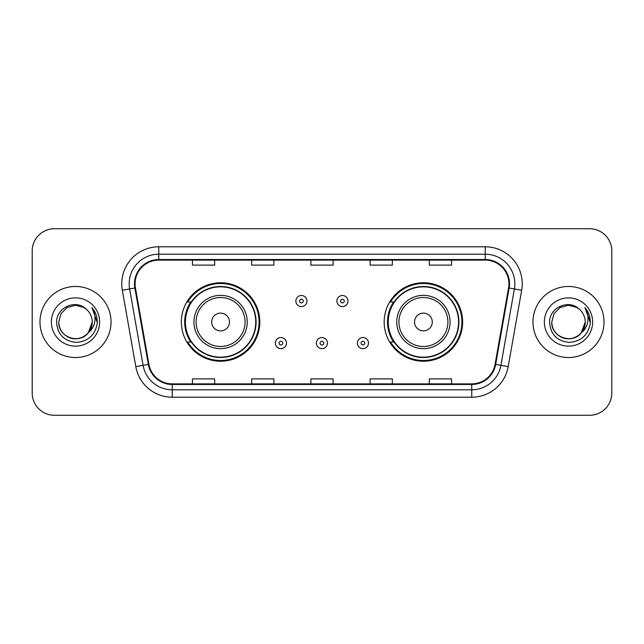 <?xml version="1.0" encoding="UTF-8"?>
<svg xmlns="http://www.w3.org/2000/svg" width="644" height="644" viewBox="0 0 644 644"><rect width="100%" height="100%" fill="white"/><g stroke="black" fill="none" stroke-linecap="round" stroke-linejoin="round"><path stroke-width="0.97" d="M384.178 322A39.236 39.236 0 0 0 423.414 361.236A39.236 39.236 0 0 0 462.642 322A39.236 39.236 0 0 0 423.414 282.764A39.236 39.236 0 0 0 384.178 322M181.358 322A39.236 39.236 0 0 0 220.586 361.236A39.236 39.236 0 0 0 259.822 322A39.236 39.236 0 0 0 220.586 282.764A39.236 39.236 0 0 0 181.358 322M190.769 341.988A35.903 35.903 0 0 1 190.769 302.012M393.589 341.988A35.903 35.903 0 0 1 393.589 302.012M32.2 250.935L32.2 393.065A22.21 22.21 0 0 0 54.41 415.267L589.59 415.267A22.21 22.21 0 0 0 611.8 393.065L611.8 250.935A22.21 22.21 0 0 0 589.59 228.733L54.41 228.733A22.21 22.21 0 0 0 32.2 250.935L32.2 393.065M39.976 322A35.533 35.533 0 0 0 75.501 357.533A35.533 35.533 0 0 0 111.034 322A35.533 35.533 0 0 0 75.501 286.467A35.533 35.533 0 0 0 39.976 322A35.533 35.533 0 0 0 75.501 357.533A35.533 35.533 0 0 0 111.034 322A35.533 35.533 0 0 0 75.501 286.467A35.533 35.533 0 0 0 39.976 322M532.966 322A35.533 35.533 0 0 0 568.499 357.533A35.533 35.533 0 0 0 604.024 322A35.533 35.533 0 0 0 568.499 286.467A35.533 35.533 0 0 0 532.966 322A35.533 35.533 0 0 0 568.499 357.533A35.533 35.533 0 0 0 604.024 322A35.533 35.533 0 0 0 568.499 286.467A35.533 35.533 0 0 0 532.966 322M135.095 283.803A23.691 23.691 0 0 1 158.778 260.12L485.222 260.12A23.691 23.691 0 0 1 508.551 287.916L495.075 364.311A23.691 23.691 0 0 1 471.754 383.88L172.246 383.88A23.691 23.691 0 0 1 148.925 364.311L135.449 287.916A23.691 23.691 0 0 1 135.095 283.803M134.499 283.803A24.279 24.279 0 0 0 134.87 288.021L148.337 364.415A24.279 24.279 0 0 0 172.246 384.476L471.754 384.476A24.279 24.279 0 0 0 495.663 364.415L509.13 288.021A24.279 24.279 0 0 0 485.222 259.524L158.778 259.524A24.279 24.279 0 0 0 134.499 283.803M122.328 290.235A37.014 37.014 0 0 1 158.778 246.789L485.222 246.789A37.014 37.014 0 0 1 521.672 290.235L508.197 366.621A37.014 37.014 0 0 1 471.754 397.211L172.246 397.211A37.014 37.014 0 0 1 135.803 366.621L122.328 290.235L129.621 288.947A29.608 29.608 0 0 1 158.778 254.195L485.222 254.195A29.608 29.608 0 0 1 514.379 288.947L500.911 365.341A29.608 29.608 0 0 1 471.754 389.805L172.246 389.805A29.608 29.608 0 0 1 143.089 365.341L129.621 288.947A29.608 29.608 0 0 1 129.17 283.803M589.59 228.733L54.41 228.733M54.41 415.267L589.59 415.267M611.8 393.065L611.8 250.935M310.899 260.12L310.899 265.127L333.101 265.127L333.101 260.12M251.675 260.12L251.675 265.127L273.885 265.127L273.885 260.12M192.459 260.12L192.459 265.127L214.669 265.127L214.669 260.12M370.115 260.12L370.115 265.127L392.325 265.127L392.325 260.12M429.331 260.12L429.331 265.127L451.541 265.127L451.541 260.12M333.101 383.88L333.101 378.873L310.899 378.873L310.899 383.88M273.885 383.88L273.885 378.873L251.675 378.873L251.675 383.88M214.669 383.88L214.669 378.873L192.459 378.873L192.459 383.88M392.325 383.88L392.325 378.873L370.115 378.873L370.115 383.88M451.541 383.88L451.541 378.873L429.331 378.873L429.331 383.88M70.365 337.923C80.854 341.698 92.559 332.859 92.237 322C92.011 328.311 89.218 333.141 83.873 336.49C73.44 343.172 58.202 334.373 58.773 322L61.011 313.636L67.137 307.51L75.501 305.264L83.873 307.51L86.465 309.353C76.193 298.591 56.422 307.462 56.608 322C57.364 334.22 63.845 341.022 76.04 342.399C88.051 341.529 95.135 335.146 97.292 323.256L97.325 322C97.26 316.51 95.441 311.696 91.85 307.542C94.579 312.018 95.537 316.84 94.732 322C93.952 326.387 91.818 329.969 88.325 332.747A16.736 16.736 0 0 0 92.237 322L88.325 332.747C79.445 344.757 57.896 337.078 58.773 322L61.011 313.636L67.137 307.51L75.501 305.264L83.873 307.51L86.465 309.353L83.873 307.51L75.501 305.264L67.137 307.51L61.011 313.636L58.773 322C58.998 328.311 61.784 333.141 67.137 336.49C77.57 343.172 92.808 334.373 92.237 322L88.284 332.803L92.237 322C92.011 328.311 89.218 333.141 83.873 336.49C73.44 343.172 58.202 334.373 58.773 322C58.998 328.311 61.784 333.141 67.137 336.49C77.57 343.172 92.808 334.373 92.237 322A16.736 16.736 0 0 0 86.465 309.353M51.367 322A24.134 24.134 0 0 0 75.501 346.134A24.134 24.134 0 0 0 99.643 322A24.134 24.134 0 0 0 75.501 297.866A24.134 24.134 0 0 0 51.367 322M92.011 307.727L97.316 322.636M229.473 322A8.879 8.879 0 0 0 220.586 313.121A8.879 8.879 0 0 0 211.707 322A8.879 8.879 0 0 0 220.586 330.879A8.879 8.879 0 0 0 229.473 322M247.24 322A26.646 26.646 0 0 0 220.586 295.354A26.646 26.646 0 0 0 193.941 322A26.646 26.646 0 0 0 220.586 348.646A26.646 26.646 0 0 0 247.24 322A26.646 26.646 0 0 1 220.586 348.646A26.646 26.646 0 0 1 193.941 322M255.749 322A35.162 35.162 0 0 0 220.586 286.838A35.162 35.162 0 0 0 185.424 322A35.162 35.162 0 0 0 220.586 357.162A35.162 35.162 0 0 0 255.749 322M259.081 322A38.495 38.495 0 0 1 187.694 341.988L191.26 341.988A35.492 35.492 0 0 0 256.079 322.089A35.492 35.492 0 0 0 191.26 302.012L187.694 302.012A38.495 38.495 0 0 1 259.081 322M432.293 322A8.879 8.879 0 0 0 423.414 313.121A8.879 8.879 0 0 0 414.527 322A8.879 8.879 0 0 0 423.414 330.879A8.879 8.879 0 0 0 432.293 322M450.059 322A26.646 26.646 0 0 0 423.414 295.354A26.646 26.646 0 0 0 396.76 322A26.646 26.646 0 0 0 423.414 348.646A26.646 26.646 0 0 0 450.059 322A26.646 26.646 0 0 1 423.414 348.646A26.646 26.646 0 0 1 396.76 322M458.576 322A35.162 35.162 0 0 0 423.414 286.838A35.162 35.162 0 0 0 388.252 322A35.162 35.162 0 0 0 423.414 357.162A35.162 35.162 0 0 0 458.576 322M461.901 322A38.495 38.495 0 0 1 390.514 341.988L394.08 341.988A35.492 35.492 0 0 0 458.906 322.089A35.492 35.492 0 0 0 394.08 302.012L390.514 302.012A38.495 38.495 0 0 1 461.901 322M563.355 337.923C573.844 341.698 585.549 332.859 585.227 322C585.002 328.311 582.216 333.141 576.863 336.49C566.43 343.172 551.192 334.373 551.763 322L554.001 313.636L560.127 307.51L554.001 313.636L551.763 322L554.001 313.636L560.127 307.51L568.499 305.264L576.863 307.51L579.455 309.353C569.191 298.591 549.421 307.462 549.606 322C550.362 334.22 556.835 341.022 569.038 342.399C581.049 341.529 588.133 335.146 590.282 323.256L590.323 322C590.258 316.51 588.431 311.696 584.841 307.542C587.57 312.018 588.536 316.84 587.722 322C586.942 326.387 584.808 329.969 581.323 332.747A16.736 16.736 0 0 0 585.227 322L581.323 332.747C572.436 344.757 550.894 337.078 551.763 322C551.989 328.311 554.782 333.141 560.127 336.49C570.56 343.172 585.799 334.373 585.227 322L581.274 332.803L585.227 322C585.002 328.311 582.216 333.141 576.863 336.49C566.43 343.172 551.192 334.373 551.763 322C551.989 328.311 554.782 333.141 560.127 336.49C570.56 343.172 585.799 334.373 585.227 322A16.736 16.736 0 0 0 579.455 309.353M544.357 322A24.134 24.134 0 0 0 568.499 346.134A24.134 24.134 0 0 0 592.633 322A24.134 24.134 0 0 0 568.499 297.866A24.134 24.134 0 0 0 544.357 322M590.323 322L585.163 307.913M585.002 307.727L590.307 322.636M306.971 301.054A5.555 5.555 0 0 1 301.424 306.6A5.555 5.555 0 0 1 295.87 301.054A5.555 5.555 0 0 1 301.424 295.499A5.555 5.555 0 0 1 306.971 301.054A5.555 5.555 0 0 0 301.424 295.499A5.555 5.555 0 0 0 295.87 301.054M347.985 301.054A5.555 5.555 0 0 1 342.431 306.6A5.555 5.555 0 0 1 336.876 301.054A5.555 5.555 0 0 1 342.431 295.499A5.555 5.555 0 0 1 347.985 301.054A5.555 5.555 0 0 0 342.431 295.499A5.555 5.555 0 0 0 336.876 301.054M275.366 343.099A5.555 5.555 0 0 1 280.921 337.545A5.555 5.555 0 0 1 286.467 343.099A5.555 5.555 0 0 1 280.921 348.646A5.555 5.555 0 0 1 275.366 343.099A5.555 5.555 0 0 0 280.921 348.646A5.555 5.555 0 0 0 286.467 343.099M316.373 343.099A5.555 5.555 0 0 1 321.928 337.545A5.555 5.555 0 0 1 327.474 343.099A5.555 5.555 0 0 1 321.928 348.646A5.555 5.555 0 0 1 316.373 343.099A5.555 5.555 0 0 0 321.928 348.646A5.555 5.555 0 0 0 327.474 343.099M357.38 343.099A5.555 5.555 0 0 1 362.934 337.545A5.555 5.555 0 0 1 368.489 343.099A5.555 5.555 0 0 1 362.934 348.646A5.555 5.555 0 0 1 357.38 343.099A5.555 5.555 0 0 0 362.934 348.646A5.555 5.555 0 0 0 368.489 343.099M485.222 246.789L485.222 259.524M129.621 288.947L134.87 288.021M172.246 397.211L172.246 384.476M471.754 384.476L471.754 397.211M495.663 364.415L508.197 366.621M135.803 366.621L148.337 364.415M509.13 288.021L521.672 290.235M158.778 246.789L158.778 259.524M245.066 322A24.48 24.48 0 0 0 220.586 297.52A24.48 24.48 0 0 0 196.106 322A24.48 24.48 0 0 0 220.586 346.48A24.48 24.48 0 0 0 245.066 322M447.894 322A24.48 24.48 0 0 0 423.414 297.52A24.48 24.48 0 0 0 398.934 322A24.48 24.48 0 0 0 423.414 346.48A24.48 24.48 0 0 0 447.894 322M299.573 301.054A1.851 1.851 0 0 0 301.424 302.905A1.851 1.851 0 0 0 303.276 301.054A1.851 1.851 0 0 0 301.424 299.202A1.851 1.851 0 0 0 299.573 301.054M340.579 301.054A1.851 1.851 0 0 0 342.431 302.905A1.851 1.851 0 0 0 344.282 301.054A1.851 1.851 0 0 0 342.431 299.202A1.851 1.851 0 0 0 340.579 301.054M282.764 343.099A1.851 1.851 0 0 0 280.921 341.248A1.851 1.851 0 0 0 279.069 343.099A1.851 1.851 0 0 0 280.921 344.951A1.851 1.851 0 0 0 282.764 343.099M323.779 343.099A1.851 1.851 0 0 0 321.928 341.248A1.851 1.851 0 0 0 320.076 343.099A1.851 1.851 0 0 0 321.928 344.951A1.851 1.851 0 0 0 323.779 343.099M364.786 343.099A1.851 1.851 0 0 0 362.934 341.248A1.851 1.851 0 0 0 361.083 343.099A1.851 1.851 0 0 0 362.934 344.951A1.851 1.851 0 0 0 364.786 343.099"/></g></svg>

